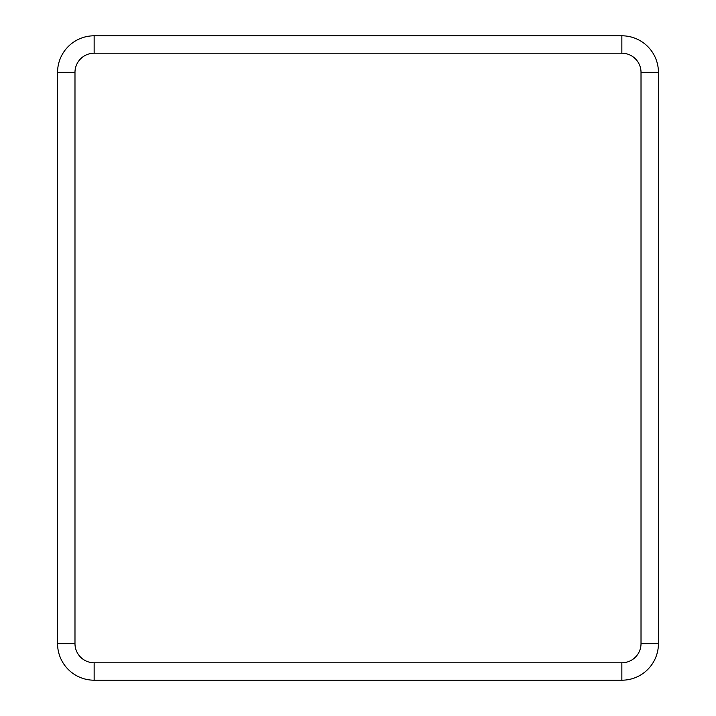 <?xml version="1.0" encoding="UTF-8"?>
<svg xmlns="http://www.w3.org/2000/svg" width="716" height="716" viewBox="0 0 716 716"><rect width="100%" height="100%" fill="white"/><g stroke="black" fill="none" stroke-linecap="round" stroke-linejoin="round"><path stroke-width="1.07" d="M621.855 35.8L94.145 35.8A36.57 36.57 0 0 0 57.566 72.37A36.57 36.57 0 0 1 94.145 35.8L94.145 53.217L621.855 53.217L621.855 35.8A36.57 36.57 0 0 1 658.434 72.37A36.57 36.57 0 0 0 621.855 35.8M94.145 53.217A19.162 19.162 0 0 0 74.983 72.37L74.983 643.63A19.162 19.162 0 0 0 94.145 662.783L621.855 662.783A19.162 19.162 0 0 0 641.017 643.63L658.434 643.63L658.434 72.37L641.017 72.37A19.162 19.162 0 0 0 621.855 53.217M621.855 662.783L621.855 680.2A36.57 36.57 0 0 0 658.434 643.63A36.57 36.57 0 0 1 621.855 680.2L94.145 680.2A36.57 36.57 0 0 1 57.566 643.63L57.566 72.37L74.983 72.37M641.017 643.63L641.017 72.37M94.145 662.783L94.145 680.2A36.57 36.57 0 0 1 57.566 643.63L74.983 643.63"/></g></svg>
